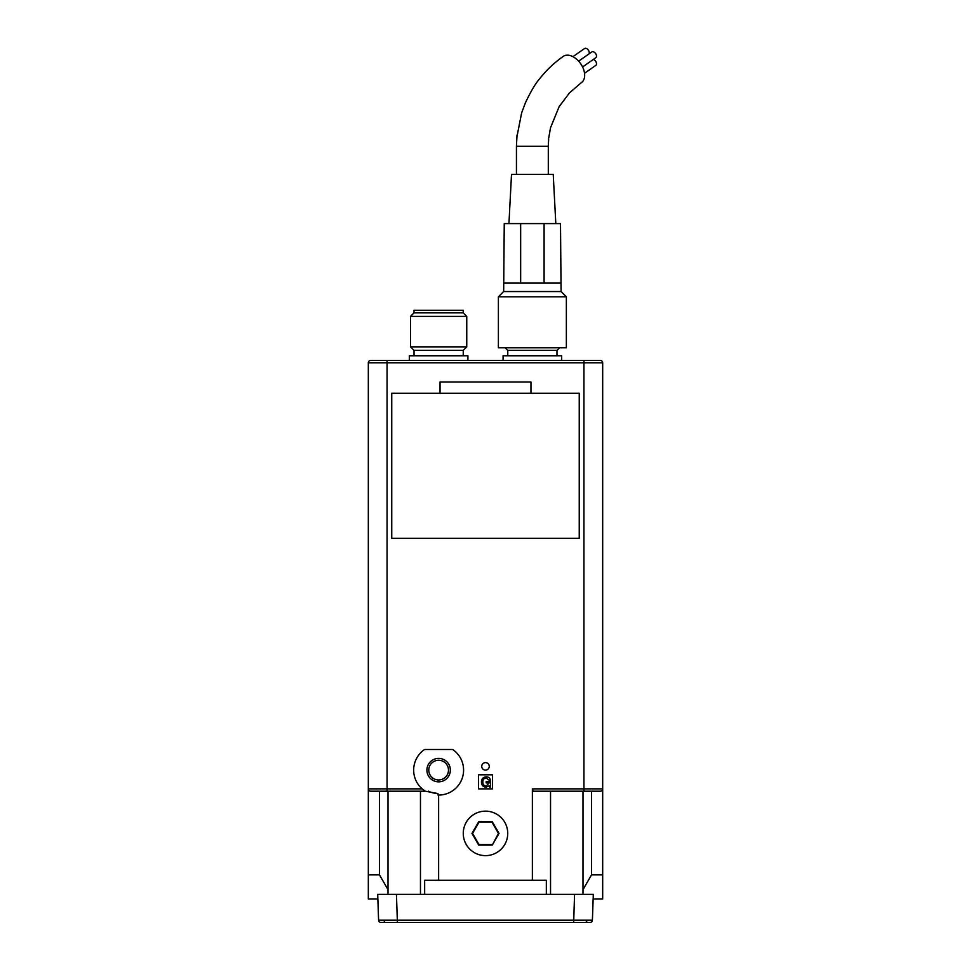 <?xml version="1.0" encoding="UTF-8"?>
<svg xmlns="http://www.w3.org/2000/svg" width="971" height="971" viewBox="0 0 971 971"><rect width="100%" height="100%" fill="white"/><g stroke="black" fill="none" stroke-linecap="round" stroke-linejoin="round"><path stroke-width="1.46" d="M481.75 766.362A3.75 3.75 0 0 0 485.5 770.112A3.75 3.75 0 0 0 489.25 766.362A3.75 3.75 0 0 0 485.5 762.611A3.75 3.75 0 0 0 481.75 766.362M450.35 770.112A11.713 11.713 0 0 1 438.625 781.837A11.713 11.713 0 0 1 426.912 770.112A11.713 11.713 0 0 1 438.625 758.4A11.713 11.713 0 0 1 450.35 770.112M428.781 770.112A9.844 9.844 0 0 0 438.625 779.956A9.844 9.844 0 0 0 448.468 770.112A9.844 9.844 0 0 0 438.625 760.269A9.844 9.844 0 0 0 428.781 770.112M424.849 790.928A24.967 24.967 0 0 0 425.274 791.207L437.933 793.538L437.933 795.067L438.625 795.079A24.967 24.967 0 0 0 452.692 749.491L424.57 749.491A24.967 24.967 0 0 0 422.154 788.865L425.274 791.207L370.667 791.207A2.343 2.343 0 0 1 368.325 788.865L368.325 874.871L379.479 874.871L387.999 889.642L387.999 894.327L377.695 894.327L377.695 899.012L368.325 899.012L368.325 874.871M463.24 312.868L414.022 312.868L410.502 316.388L466.748 316.388L463.24 312.868L463.24 310.295L414.022 310.295L414.022 312.868M463.24 355.762L463.24 350.373L466.748 346.853L410.502 346.853L410.502 316.388M463.24 350.373L414.022 350.373L410.502 346.853M467.925 360.447L467.925 355.762L409.337 355.762L409.337 360.447M380.935 922.45A2.343 2.343 0 0 1 378.593 920.192L397.333 920.192L397.333 922.45L380.935 922.45A2.343 2.343 0 0 1 378.593 920.192L377.695 894.327L396.435 894.327L397.333 920.192L592.407 920.192A2.343 2.343 0 0 1 590.065 922.45L389.407 922.45M583.001 791.207L583.001 894.327L574.565 894.327L573.667 922.45L585.258 922.45A2.343 1.663 90 0 0 586.921 920.217M507.76 355.762L507.76 350.373L556.978 350.373L559.563 347.8M503.075 360.447L503.075 355.762L561.663 355.762L561.663 360.447M387.999 894.327L593.305 894.327L593.305 899.012L602.675 899.012L602.675 874.871L591.521 874.871L583.001 889.642M463.264 833.397A22.236 22.236 0 0 0 485.5 855.633A22.236 22.236 0 0 0 507.736 833.397A22.236 22.236 0 0 0 485.5 811.149A22.236 22.236 0 0 0 463.264 833.397M370.667 791.207A2.343 2.343 0 0 1 368.325 788.865L368.325 362.79A2.343 2.343 0 0 1 370.667 360.447L600.333 360.447A2.343 2.343 0 0 1 602.675 362.79L602.675 874.871M478.472 788.865L492.528 788.865L492.528 774.797L478.472 774.797L478.472 788.865M438.625 795.079L438.625 880.26L424.655 880.26L424.655 894.327M591.521 874.871L591.521 791.207L600.333 791.207L533.067 791.207L532.375 788.865L532.375 880.26L438.625 880.26M440.033 382.016L440.033 393.255L440.033 382.016L530.967 382.016L530.967 393.255L530.967 382.016L440.033 382.016M379.479 791.207L379.479 874.871M387.999 791.207L387.999 889.642M420.467 791.207L420.467 894.327M550.533 791.207L550.533 894.327M546.345 894.327L546.345 880.26L532.375 880.26M583.001 894.327L593.305 894.327L592.407 920.192M492.261 845.11L499.033 833.397L492.261 821.672L478.739 821.672L471.967 833.397L478.739 845.11L492.261 845.11L498.463 833.397L491.981 822.17L479.019 822.17L472.537 833.397L479.019 844.624L491.981 844.624M489.335 785.697L489.639 787.08L490.525 787.08L490.525 781.716L486.131 781.716L486.131 782.869L489.25 782.869L486.18 786.061C483.91 785.757 482.805 784.422 482.854 782.031C482.805 779.604 483.946 778.257 486.265 778.002L488.996 780.174L490.404 780.174C489.942 777.989 488.583 776.873 486.301 776.861C483.145 777.103 481.531 778.827 481.446 782.043C481.495 785.126 483 786.85 485.973 787.214L489.335 785.697M368.325 362.79A2.343 2.343 0 0 1 370.667 360.447A2.343 2.343 0 0 0 368.325 362.79L387.065 362.79L387.065 788.865L422.154 788.865M532.375 788.865L602.675 788.865A2.343 2.343 0 0 1 600.333 791.207M428.417 791.207A23.438 23.438 0 0 0 437.933 793.538M391.75 393.255L391.75 538.335L579.25 538.335L579.25 393.255L391.75 393.255M593.33 59.462A3.52 2.233 55 0 1 596.279 62.52A3.52 2.233 55 0 1 595.806 65.397L584.542 73.286M572.914 56.682L584.53 48.55A3.52 2.233 55 0 1 589.033 51.427A3.52 2.233 55 0 1 588.899 53.975M578.631 61.161L591.776 51.961A3.52 2.233 55 0 1 596.279 54.837A3.52 2.233 55 0 1 595.806 57.714L582.576 66.975M517.021 135.03L516.438 146.245L516.827 137.275L521.645 112.854L525.335 102.975C530.676 91.602 535.434 83.53 539.633 78.76C546.552 70.046 554.405 62.593 563.204 56.403A15.937 10.098 55 0 1 578.813 61.367A15.937 10.098 55 0 1 583.85 79.549A15.937 10.098 55 0 1 581.483 82.511L569.455 92.925L559.138 106.64L550.521 127.784L548.773 137.761M508.938 223.585L511.511 174.367L553.227 174.367L555.813 223.585M566.36 296.823L498.39 296.823L498.39 347.8L566.36 347.8L566.36 296.823L561.08 291.543L503.658 291.543L498.39 296.823M561.08 291.543L560.498 223.585L504.252 223.585L503.658 291.543M544.088 223.585L544.088 283.107L504.252 283.107M544.088 283.107L560.498 283.107M520.65 223.585L520.65 283.107M384.079 920.217A2.343 1.663 90 0 0 385.742 922.45M583.935 791.207L583.935 362.79L387.065 362.79L387.065 360.447M368.325 788.865L387.065 788.865L387.065 791.207M600.333 360.447A2.343 2.343 0 0 1 602.675 362.79L583.935 362.79L583.935 360.447M516.438 174.367L516.438 146.245L548.312 146.245L548.312 174.367M466.748 346.853L466.748 316.388M556.978 355.762L556.978 350.373M507.76 350.373L505.187 347.8M414.022 355.762L414.022 350.373M548.664 138.889L548.312 146.245"/></g></svg>

